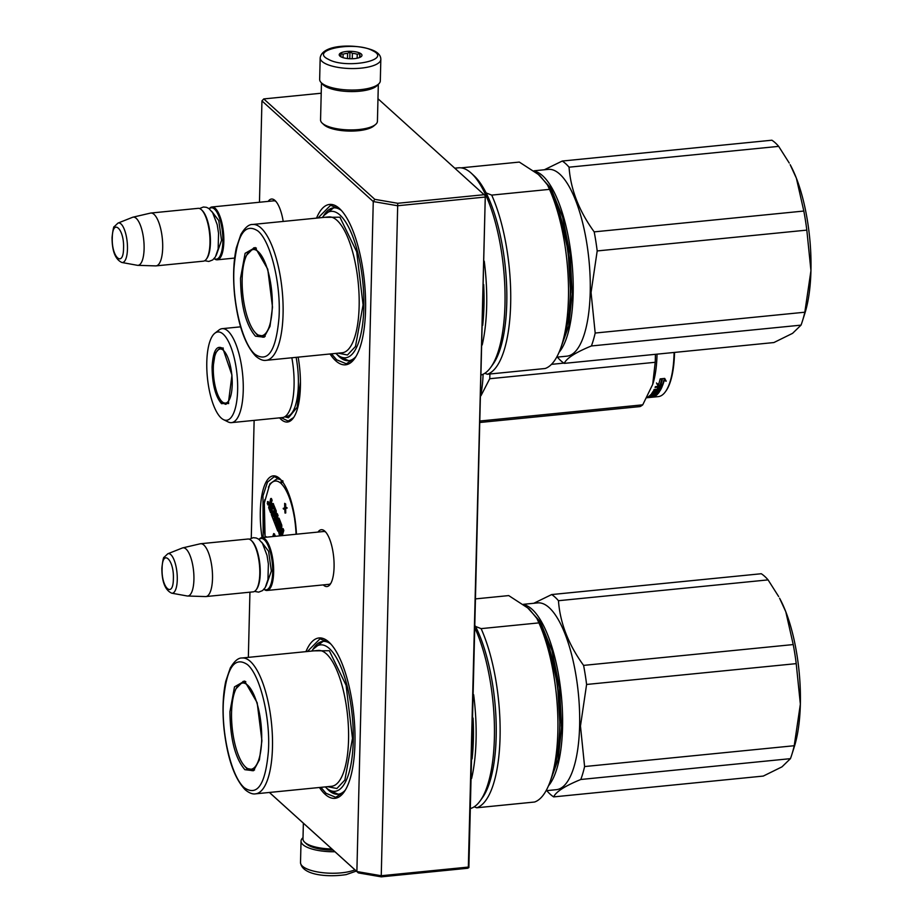 <?xml version="1.0" encoding="UTF-8"?>
<svg xmlns="http://www.w3.org/2000/svg" width="923" height="923" viewBox="0 0 923 923"><rect width="100%" height="100%" fill="white"/><g stroke="black" fill="none" stroke-linecap="round" stroke-linejoin="round"><path stroke-width="1.38" d="M298.152 357.143A52.138 17.491 84.3 0 1 293.306 418.015A52.138 17.491 84.3 0 1 281.088 419.4A52.138 17.491 84.3 0 1 279.577 417.854M262.063 537.624A52.138 17.491 84.3 0 1 279.646 478.518A52.138 17.491 84.3 0 1 279.819 478.679A52.138 17.491 84.3 0 1 296.445 534.209M318.008 532.063A28.555 9.576 84.3 0 1 324.815 531.152A28.555 9.576 84.3 0 1 324.908 531.244A28.555 9.576 84.3 0 1 333.688 557.192A28.555 9.576 84.3 0 1 330.18 584.351A28.555 9.576 84.3 0 1 323.488 585.113A28.555 9.576 84.3 0 1 323.258 584.894M305.928 651.65A80.578 27.032 84.3 0 1 328.83 642.016A80.578 27.032 84.3 0 1 329.107 642.27A80.578 27.032 84.3 0 1 353.867 715.475A80.578 27.032 84.3 0 1 343.991 792.13A80.578 27.032 84.3 0 1 325.115 794.288A80.578 27.032 84.3 0 1 319.427 787.492M268.201 201.387A28.555 9.576 84.3 0 1 274.996 200.476A28.555 9.576 84.3 0 1 275.089 200.568A28.555 9.576 84.3 0 1 283.211 221.439M316.52 218.128A80.578 27.032 84.3 0 1 339.433 208.494A80.578 27.032 84.3 0 1 339.699 208.748A80.578 27.032 84.3 0 1 364.47 281.953A80.578 27.032 84.3 0 1 354.594 358.609A80.578 27.032 84.3 0 1 335.707 360.766A80.578 27.032 84.3 0 1 330.019 353.971M259.467 202.252L261.947 100.895L373.261 201.549L356.878 871.543L269.435 792.465M248.345 657.372L249.937 592.185M251.264 538.155L254.137 420.38M322.485 531.625A26.663 8.942 84.3 0 1 323.292 531.429A26.663 8.942 84.3 0 1 325.784 532.167M330.861 583.267A26.663 8.942 84.3 0 1 328.565 584.49A26.663 8.942 84.3 0 1 327.734 584.455M330.849 644.046A76.794 25.763 -95.7 0 0 322.935 641.381A76.794 25.763 -95.7 0 0 312.851 649.55M326.627 788.184A76.794 25.763 -95.7 0 0 328.75 790.353A76.794 25.763 84.3 0 0 338.118 794.207A76.794 25.763 84.3 0 0 345.352 790.042M272.666 200.937A26.663 8.942 84.3 0 1 273.485 200.752A26.663 8.942 84.3 0 1 275.965 201.491M341.441 210.525A76.794 25.763 -95.7 0 0 333.526 207.86A76.794 25.763 -95.7 0 0 323.454 216.028M337.218 354.663A76.794 25.763 -95.7 0 0 339.352 356.832A76.794 25.763 84.3 0 0 348.709 360.697A76.794 25.763 84.3 0 0 355.955 356.532M269.389 792.465L358.343 872.904L356.878 871.543L381.245 875.731L468.342 867.078L485.29 195.814L484.102 194.707L397.744 203.279L381.245 875.731L381.28 876.85L467.638 868.266L468.872 867.585L468.342 867.078M261.947 100.895L263.77 98.923L374.807 199.345L373.261 201.549L397.617 205.748L484.713 197.095M358.343 872.904L381.28 876.85M374.807 199.345L397.744 203.279M377.98 98.738L484.102 194.707M263.77 98.923L321.216 93.223M468.872 867.585L485.29 195.814M263.193 537.509L262.963 495.928L267.497 482.118L274.212 476.695L280.234 479.072M293.641 417.531L288.195 421.061L281.134 417.704M344.337 791.634L335.73 797.31L326.027 793.295L320.916 787.342M307.417 651.5L319.993 638.82L329.534 642.673M354.94 358.124L346.333 363.789L336.618 359.785L331.507 353.832M318.02 217.978L330.584 205.298L340.137 209.163M259.017 539.436A26.548 8.907 84.3 0 1 261.809 537.648A26.548 8.907 84.3 0 1 273.646 572.41A26.548 8.907 -95.7 0 1 267.047 590.478A26.548 8.907 -95.7 0 1 263.966 589.278M259.098 539.505A25.786 8.653 84.3 0 1 268.397 546.312A25.786 8.653 84.3 0 1 272.677 572.237A25.786 8.653 -95.7 0 1 264.036 589.197M251.264 540.451L251.956 541.086A25.786 8.653 84.3 0 1 260.228 573.471A25.786 8.653 -95.7 0 1 256.721 589.047L256.167 589.809A26.548 8.907 -95.7 0 0 259.79 573.783A26.548 8.907 84.3 0 0 251.264 540.451A26.548 8.907 84.3 0 0 247.941 539.032L200.66 543.728A26.548 8.907 84.3 0 1 212.509 578.479A26.548 8.907 -95.7 0 1 205.91 596.558A26.548 8.907 -95.7 0 1 205.517 596.57L187.554 596.016A24.217 8.122 -95.7 0 0 193.922 579.517A24.217 8.122 84.3 0 0 182.766 547.87L200.279 543.785A26.548 8.907 84.3 0 1 200.66 543.728M205.91 596.558L253.19 591.862A26.548 8.907 -95.7 0 0 256.167 589.809M167.778 553.777L164.109 557.296C163.521 556.811 162.771 560.423 161.86 568.13C161.871 581.813 165.148 590.155 171.69 593.177A19.891 6.669 -95.7 0 0 177.274 579.656A19.891 6.669 -95.7 0 0 167.778 553.777L182.35 547.997A24.217 8.122 84.3 0 1 182.766 547.87M171.69 593.177L187.127 595.97A24.217 8.122 -95.7 0 0 187.554 596.016M209.198 208.76A26.548 8.907 84.3 0 1 211.99 206.971A26.548 8.907 84.3 0 1 223.839 241.722A26.548 8.907 -95.7 0 1 217.24 259.801A26.548 8.907 -95.7 0 1 214.159 258.602M209.29 208.817A25.786 8.653 84.3 0 1 218.589 215.624A25.786 8.653 84.3 0 1 222.858 241.561A25.786 8.653 -95.7 0 1 214.228 258.521M201.456 209.763L202.149 210.409A25.786 8.653 84.3 0 1 210.421 242.795A25.786 8.653 -95.7 0 1 206.914 258.371L206.36 259.132A26.548 8.907 -95.7 0 0 209.971 243.107A26.548 8.907 84.3 0 0 201.456 209.763A26.548 8.907 84.3 0 0 198.122 208.344L150.841 213.04A26.548 8.907 84.3 0 1 162.69 247.802A26.548 8.907 -95.7 0 1 156.091 265.87A26.548 8.907 -95.7 0 1 155.71 265.893L137.735 265.339A24.217 8.122 -95.7 0 0 144.103 248.829A24.217 8.122 84.3 0 0 132.947 217.182L150.461 213.109A26.548 8.907 84.3 0 1 150.841 213.04M156.091 265.87L203.372 261.174A26.548 8.907 -95.7 0 0 206.36 259.132M117.971 223.089L114.29 226.62C113.702 226.135 112.952 229.746 112.052 237.453C112.064 251.125 115.34 259.478 121.882 262.49A19.891 6.669 -95.7 0 0 127.466 248.979A19.891 6.669 -95.7 0 0 117.971 223.089L132.543 217.309A24.217 8.122 84.3 0 1 132.947 217.182M121.882 262.49L137.308 265.293A24.217 8.122 -95.7 0 0 137.735 265.339M306.321 843.772A26.548 8.676 1.4 0 0 306.401 843.853A26.548 8.676 1.4 0 0 306.494 843.934A26.548 8.676 1.4 0 0 333.191 850.152M303.367 823.189L302.986 838.972A28.44 9.299 1.4 0 0 304.659 842.226A28.44 9.299 1.4 0 0 304.752 842.318A28.44 9.299 1.4 0 0 331.876 848.975M378.326 84.258L377.426 121.294A28.44 9.299 -178.6 0 1 375.592 124.467L373.78 126.001A26.548 8.676 -178.6 0 1 358.17 130.731A26.548 8.676 -178.6 0 1 324.065 124.859A26.548 8.676 -178.6 0 1 323.973 124.778A26.548 8.676 -178.6 0 1 323.892 124.697M375.592 124.467A28.44 9.299 -178.6 0 1 358.874 129.532A28.44 9.299 -178.6 0 1 322.335 123.244A28.44 9.299 -178.6 0 1 322.231 123.163A28.44 9.299 -178.6 0 1 320.558 119.909L321.469 82.874M377.842 84.639A28.44 9.299 -178.6 0 1 359.808 91.192A28.44 9.299 -178.6 0 1 323.269 84.916A28.44 9.299 -178.6 0 1 321.931 83.278M303.021 837.669A30.332 9.911 1.4 0 0 301.036 841.072A30.332 9.911 1.4 0 0 334.945 851.744M380.311 80.855A30.332 9.911 -178.6 0 1 358.551 89.819A30.332 9.911 -178.6 0 1 324.631 85.008A30.332 9.911 1.4 0 1 319.658 79.378L320.177 57.872A30.332 9.911 -178.6 0 0 325.15 63.502A30.332 9.911 -178.6 0 0 359.07 68.314A30.332 9.911 -178.6 0 0 380.83 59.36L380.311 80.855M372.777 50.753C392.933 60.26 345.825 69.34 328.403 59.314C308.247 49.807 355.367 40.727 372.777 50.753M341.083 56.868A11.376 3.715 -178.6 0 1 339.895 56.061A11.376 3.715 -178.6 0 1 345.514 51.596A11.376 3.715 -178.6 0 1 360.108 53.199A11.376 3.715 -178.6 0 1 361.239 56.58A11.376 3.715 -178.6 0 1 351.836 58.76A11.376 3.715 -178.6 0 1 341.083 56.868M340.806 56.718A9.865 3.219 1.4 0 1 340.702 56.222A9.865 3.219 1.4 0 1 340.945 55.553L340.806 53.615L343.091 54.203A9.865 3.219 1.4 0 1 347.625 53.326L349.955 51.85L352.401 53.338A9.865 3.219 1.4 0 1 357.236 54.238L359.739 53.672L359.866 55.611A9.865 3.219 -178.6 0 1 360.42 56.707A9.865 3.219 -178.6 0 1 360.293 57.191M340.945 55.553L340.91 56.776M343.091 54.203L343.01 57.641M347.625 53.326L347.498 58.541M352.401 53.338L352.274 58.749M357.236 54.238L357.143 58.218M349.955 51.85L349.794 58.726M359.739 53.672L359.647 57.491M359.866 55.611L359.82 57.411M548.758 646.077L557.527 684.462L560.007 725.87L558.611 745.173M550.027 781.862L558.138 759.537L561.588 727.301L559.546 688.016L552 650.565L540.324 621.733L526.641 606.757M548.435 785.877A93.858 31.486 -95.7 0 0 562.557 727.462A93.858 31.486 -95.7 0 0 524.068 604.784M796.226 663.637A104.287 34.982 84.3 0 0 793.226 644.566L785.785 611.718L779.566 598.196A94.804 31.797 84.3 0 1 785.785 611.718A94.804 31.797 84.3 0 1 800.356 704.168L796.226 663.637L586.601 684.462A104.287 34.982 84.3 0 0 583.59 665.391C568.43 644.508 560.053 622.944 558.461 600.711A104.287 34.982 84.3 0 0 551.666 594.562L533.736 603.296M546.785 790.63L546.866 790.746A104.287 34.982 -95.7 0 0 553.662 796.895L763.286 776.07L781.989 766.851L790.434 758.66A104.287 34.982 -95.7 0 0 791.876 754.449L794.322 746.707A94.804 31.797 -95.7 0 0 800.356 704.168L794.218 745.726L584.594 766.552L580.463 726.02L586.601 684.462M551.666 594.562L761.29 573.737A104.287 34.982 84.3 0 1 768.086 579.886L558.461 600.711M778.654 596.546L768.086 579.886M791.876 754.449A104.287 34.982 -95.7 0 0 794.218 745.726M793.226 644.566L583.59 665.391M790.434 758.66L580.809 779.485A104.287 34.982 -95.7 0 0 584.594 766.552M553.662 796.895C555.923 791.761 564.968 785.958 580.809 779.485M546.081 790.699L556.304 789.684A93.858 31.486 -95.7 0 0 579.621 725.766A93.858 31.486 84.3 0 0 537.74 602.892L523.41 604.311M261.913 740.661L259.398 759.883L253.537 770.717L244.86 769.69C235.203 758.337 230.231 739.011 229.931 711.737L234.511 686.85L244.63 681.059L257.171 702.715L261.913 740.661M254.333 770.013L252.141 770.74L246.66 768.478L243.66 764.948M474.203 806.806L476.741 807.775L534.532 802.029A104.287 34.982 -95.7 0 0 551.216 778.366L553.65 770.624A94.804 31.797 -95.7 0 0 538.894 622.102L537.221 619.068M529.075 608.857A94.804 31.797 -95.7 0 0 528.948 608.73L508.723 595.589L475.991 598.842M551.216 778.366A104.287 34.982 -95.7 0 0 538.905 622.887L536.932 618.537L528.948 608.73M538.905 622.887L481.114 628.632L475.53 626.429A101.253 33.966 -95.7 0 0 475.333 626.036M476.741 807.775A104.287 34.982 -95.7 0 0 500.058 737.315A104.287 34.982 -95.7 0 0 481.114 628.632M470.868 808.398A104.287 34.982 -95.7 0 0 480.179 800.852L482.383 797.795A101.253 33.966 -95.7 0 0 475.53 626.429M480.179 800.852A104.287 34.982 -95.7 0 0 475.264 628.828M471.607 778.481A104.287 34.982 -95.7 0 0 473.649 694.696M472.08 758.948A102.199 34.278 -95.7 0 0 473.084 718.071M311.778 651.061A73.563 24.679 84.3 0 1 312.147 650.542A73.563 24.679 84.3 0 1 329.384 648.569A73.563 24.679 -95.7 0 1 353.244 741.192A73.563 24.679 -95.7 0 1 325.981 787.584A73.563 24.679 84.3 0 1 325.738 787.354A73.563 24.679 84.3 0 1 325.277 786.915M327.561 786.684L336.895 788.507L344.867 780.016L352.482 738.388L346.102 685.304L329.326 650.727L314.062 650.842M244.41 787.827C231.673 777.328 221.289 734.512 223.435 701.249C226.366 668.09 234.361 655.872 247.422 664.583C260.159 675.082 270.543 717.886 268.408 751.16C265.478 784.308 257.482 796.537 244.41 787.827M236.08 688.662L243.257 681.312L245.553 681.589M245.633 767.094A43.346 14.537 84.3 0 1 231.881 724.393A43.346 14.537 84.3 0 1 239.461 684.208A43.346 14.537 84.3 0 1 247.629 685.178A43.346 14.537 -95.7 0 1 261.717 736.704A43.346 14.537 -95.7 0 1 247.849 768.64A43.346 14.537 -95.7 0 1 245.633 767.094M338.21 794.195L328.934 790.33L325.738 787.354M313.324 649.042L323.027 641.37M559.361 212.555L568.118 250.941L570.599 292.349L569.203 311.651M560.619 348.34L568.73 326.015L572.179 293.779L570.137 254.494L562.592 217.043L550.916 188.211L537.232 173.247M559.038 352.355A93.858 31.486 -95.7 0 0 573.16 293.952A93.858 31.486 -95.7 0 0 534.659 171.274M806.817 230.115A104.287 34.982 84.3 0 0 803.818 211.044L796.376 178.197L790.157 164.675A94.804 31.797 84.3 0 1 796.376 178.197A94.804 31.797 84.3 0 1 810.948 270.658L806.817 230.115L597.193 250.941A104.287 34.982 84.3 0 0 594.193 231.869C579.021 210.986 570.645 189.423 569.053 167.19A104.287 34.982 84.3 0 0 562.257 161.04L544.328 169.774M557.377 357.109L557.469 357.236A104.287 34.982 -95.7 0 0 564.253 363.374L773.889 342.548L792.592 333.33L801.026 325.138A104.287 34.982 -95.7 0 0 802.468 320.939L804.914 313.197A94.804 31.797 -95.7 0 0 810.948 270.658L804.821 312.216L595.185 333.041L591.055 292.499L597.193 250.941M562.257 161.04L771.893 140.215A104.287 34.982 84.3 0 1 778.677 146.365L569.053 167.19M789.246 163.025L778.677 146.365M802.468 320.939A104.287 34.982 -95.7 0 0 804.821 312.216M803.818 211.044L594.193 231.869M801.026 325.138L591.401 345.963A104.287 34.982 -95.7 0 0 595.185 333.041M564.253 363.374C566.526 358.239 575.571 352.436 591.401 345.963M556.673 357.178L566.895 356.163A93.858 31.486 -95.7 0 0 590.212 292.256A93.858 31.486 84.3 0 0 548.331 169.371L534.013 170.801M272.504 307.14L270.001 326.373L264.128 337.195L255.452 336.18C245.806 324.815 240.822 305.501 240.522 278.227L245.103 253.329L255.221 247.537L267.762 269.193L272.504 307.14M264.924 336.503L262.732 337.218L257.252 334.968L254.263 331.438M484.806 373.284L487.332 374.253L545.124 368.508A104.287 34.982 -95.7 0 0 561.807 344.844L564.253 337.103A94.804 31.797 -95.7 0 0 549.497 188.58L547.824 185.546M539.678 175.335A94.804 31.797 -95.7 0 0 539.54 175.208L519.314 162.079L461.523 167.813A104.287 34.982 84.3 0 0 461.315 167.894M561.807 344.844A104.287 34.982 -95.7 0 0 549.497 189.365L547.535 185.015L539.54 175.208M549.497 189.365L491.705 195.111L486.121 192.919A101.253 33.966 -95.7 0 0 474.272 175.97L471.503 173.397A104.287 34.982 -95.7 0 0 471.145 173.074A104.287 34.982 84.3 0 0 458.431 167.824L454.774 168.194M487.332 374.253A104.287 34.982 -95.7 0 0 510.661 303.794A104.287 34.982 -95.7 0 0 491.705 195.111M481.471 374.876A104.287 34.982 -95.7 0 0 490.771 367.342L492.974 364.273A101.253 33.966 -95.7 0 0 486.121 192.919M490.771 367.342A104.287 34.982 -95.7 0 0 503.554 268.143A104.287 34.982 -95.7 0 0 471.503 173.397M482.198 344.96A104.287 34.982 -95.7 0 0 484.252 261.174M482.671 325.427A102.199 34.278 -95.7 0 0 483.675 284.549M322.369 217.551A73.563 24.679 84.3 0 1 322.738 217.02A73.563 24.679 84.3 0 1 339.976 215.059A73.563 24.679 -95.7 0 1 363.835 307.671A73.563 24.679 -95.7 0 1 336.583 354.063A73.563 24.679 84.3 0 1 336.33 353.844A73.563 24.679 84.3 0 1 335.868 353.394M338.153 353.163L347.486 354.986L355.47 346.494L363.085 304.867L356.693 251.783L339.929 217.205L324.665 217.32M255.013 354.305C242.276 343.806 231.892 300.99 234.027 267.728C236.957 234.58 244.953 222.351 258.025 231.062C270.762 241.561 281.146 284.376 279 317.639C276.069 350.786 268.074 363.016 255.013 354.305M246.672 255.14L253.848 247.791L256.144 248.068M256.225 333.572A43.346 14.537 84.3 0 1 242.484 290.872A43.346 14.537 84.3 0 1 250.052 250.698A43.346 14.537 84.3 0 1 258.221 251.656A43.346 14.537 -95.7 0 1 272.32 303.182A43.346 14.537 -95.7 0 1 258.44 335.13A43.346 14.537 -95.7 0 1 256.225 333.572M348.813 360.685L339.526 356.809L336.33 353.844M323.915 215.521L333.63 207.86M264.278 503.185L269.897 483.814L276.819 478.979A48.734 16.349 84.3 0 1 281.4 480.341M267.82 504.893L268.847 504.408L268.212 501.57L267.497 501.639L267.82 504.893L267.497 501.639M271.524 506.196L271.108 503.716L272.112 500.301L271.408 498.489L270.693 498.558L268.639 507.662L270.601 512.715L272.62 505.977L274.696 511.157L273.958 514.33L272.654 510.996L272.423 511.792L273.727 515.126L273.254 516.568L271.743 512.83L271.27 514.434L277.638 530.829L279.15 527.714L277.8 522.856L278.238 520.722L280.384 525.81L278.711 532.19L279.6 535.882M274.996 519.314L276.277 511.019L273.15 503.485L272.216 503.854L271.212 507.269L270.393 503.785L271.397 500.37L270.693 498.558M278.054 527.195L276.092 522.13L278.031 515.53L277.327 513.719L276.612 513.788L274.673 520.399L273.981 518.588L275.562 511.1L272.435 503.554M281.48 531.798L280.95 530.437L281.838 525.337L279.058 518.195L277.777 518.161L276.773 521.587L278.1 526.387L277.742 528.118L275.377 522.199L277.315 515.599L276.612 513.788M282.276 535.617L283.811 530.402L283.107 528.602L282.392 528.671L281.157 532.883L280.234 530.506L281.123 525.406L278.008 517.861M278.411 530.898L279.865 527.644L278.7 521.483M273.566 515.645L272.447 512.761L271.743 512.83M274.269 513.246L273.37 510.927L272.654 510.996M270.601 512.715L271.304 512.646L273.012 506.831M275.204 536.321L274.996 535.121L273.254 536.517M274.154 535.363L274.558 533.99L273.658 533.575L272.781 536.563M285.703 507.512L285.657 503.981L284.665 503.347L284.699 507.904L283.199 508.365L283.476 509.069L284.711 508.688L285.034 513.061L284.976 508.608L286.499 508.054L286.222 507.35L284.988 507.731L284.665 503.347M285.034 513.061L285.738 512.992L285.68 508.538L287.215 507.985L286.222 507.35M283.476 509.069L284.711 508.838M265.051 537.324L265.051 535.802A46.831 15.714 84.3 0 1 264.774 499.678M265.213 537.313A2.654 0.888 -95.7 0 0 265.132 537.094L266.205 536.655M281.977 481.045L280.95 483.075L283.003 481.287M272.112 500.301L271.397 500.37M274.685 518.518L273.981 518.588M278.031 515.53L277.315 515.599M276.092 522.13L275.377 522.199M280.95 530.437L280.234 530.506M283.811 530.402L283.096 530.471L282.392 528.671M281.573 535.686L283.096 530.471M275.25 535.778L274.281 535.202M274.558 533.99L273.658 533.575M273.116 536.528L273.843 534.059M285.657 503.981L284.942 504.05M287.215 507.985L286.499 508.054M285.68 508.538L284.976 508.608M267.278 503.6L267.682 501.95L267.462 503.589M269.931 505.366L270.981 508.065L270.508 509.669L269.574 507.258L269.931 505.366M280.004 531.302L280.927 533.667L280.465 535.121L279.646 533.182L280.004 531.302M270.831 508.585L269.574 507.258M270.324 506.381L270.277 507.189M280.777 534.186L279.646 533.182M280.396 532.306L280.361 533.113M267.543 503.254L267.647 504.085L267.716 503.243M221.543 403.697C215.417 396.486 212.267 384.233 212.071 366.939C213.086 350.728 216.686 344.591 222.893 348.525L231.961 375.142L228.385 402.913L221.543 403.697M228.662 402.509L225.743 404.343L222.27 402.913C216.305 395.886 213.236 383.956 213.051 367.1L215.197 353.359L220.112 347.74L223.331 348.952M223.47 419.619A44.362 14.883 -95.7 0 0 237.661 386.922A44.362 14.883 -95.7 0 0 223.239 334.195A44.362 14.883 84.3 0 0 214.874 333.203A44.362 14.883 84.3 0 0 207.121 374.334A44.362 14.883 84.3 0 0 221.197 418.027A44.362 14.883 -95.7 0 0 223.47 419.619L228.166 421.949A47.211 15.841 -95.7 0 0 231.5 422.63L282.346 417.577A47.211 15.841 -95.7 0 0 292.383 401.47A47.211 15.841 -95.7 0 0 291.841 357.766M231.5 422.63A47.211 15.841 -95.7 0 0 243.176 382.387A47.211 15.841 -95.7 0 0 227.923 331.045A47.211 15.841 84.3 0 0 222.166 328.669A47.211 15.841 84.3 0 0 219.028 329.996L214.874 333.203M300.436 381.914L297.137 407.262L288.484 417.75L284.642 416.815M480.952 395.759L489.732 378.718A72.052 24.171 -95.7 0 0 489.882 374.634A72.052 24.171 -95.7 0 0 489.894 374M655.399 354.317A72.052 24.171 84.3 0 1 655.353 358.205A72.052 24.171 -95.7 0 1 655.203 362.289L652.711 384.36L642.743 404.828A72.052 24.171 -95.7 0 1 640.008 406.582L480.306 422.446M551.469 364.354L563.884 363.12M646.919 397.744L658.284 396.613A63.514 21.31 -95.7 0 0 665.425 391.721L665.968 390.96A62.764 21.056 -95.7 0 0 674.517 353.059A62.764 21.056 84.3 0 0 674.528 352.424M481.01 393.752A64.472 21.621 -95.7 0 0 483.098 374.23M652.838 383.945A63.514 21.31 -95.7 0 0 652.965 383.564A63.514 21.31 -95.7 0 0 657.003 355.055A63.514 21.31 84.3 0 0 657.026 354.155M480.341 420.969L642.743 404.828M489.732 378.718L655.203 362.289M674.09 352.459A63.514 21.31 84.3 0 1 674.067 353.371A63.514 21.31 -95.7 0 1 665.425 391.721M658.087 385.906L662.599 385.456L660.51 384.799A63.514 21.31 -95.7 0 0 662.033 379.872L660.118 379.111A63.514 21.31 -95.7 0 1 658.641 384.187L656.726 383.53L658.087 385.906L656.507 382.953M660.591 384.083L662.46 384.66L662.668 385.272L660.799 384.683A63.514 21.31 -95.7 0 0 662.31 379.734L661.053 378.799M662.31 379.734L660.176 378.88L664.722 378.43L666.187 381.211L664.225 380.484L665.968 380.645M662.46 384.66A62.764 21.056 -95.7 0 0 664.006 379.918M662.668 385.272A63.514 21.31 -95.7 0 0 664.225 380.484M654.13 396.036L654.211 396.625L650.934 396.682M651.396 396.313L651.488 396.959L647.104 397.398M647.127 397.351A63.514 21.31 -95.7 0 0 647.473 397.19L651.165 396.336M651.188 396.532L648.327 396.717A63.514 21.31 -95.7 0 0 650.15 395.252L656.011 394.513L656.345 393.659M656.426 394.075L650.738 394.64L656.841 393.613A63.514 21.31 -95.7 0 0 657.984 392.102L656.518 391.606M655.895 392.979L651.776 393.383M657.338 392.079A62.764 21.056 -95.7 0 0 657.764 391.479M656.668 392.229A63.514 21.31 -95.7 0 1 655.941 393.221L655.792 392.517A62.764 21.056 -95.7 0 0 656.449 391.606M655.941 393.221L651.569 393.648A63.514 21.31 -95.7 0 0 653.161 391.283L656.38 390.717A63.514 21.31 -95.7 0 0 656.853 389.852L656.68 389.218A62.764 21.056 -95.7 0 1 656.276 389.91M656.853 389.852L653.796 390.152L654.142 389.471L659.841 388.906A63.514 21.31 -95.7 0 0 660.706 387.014L659.241 386.379A62.764 21.056 -95.7 0 1 658.468 388.098L657.672 388.179M660.268 386.933A62.764 21.056 -95.7 0 0 660.51 386.379L659.241 386.379M659.449 387.014A63.514 21.31 -95.7 0 1 658.664 388.745L658.468 388.098M658.664 388.745L657.349 388.871A63.514 21.31 -95.7 0 0 658.134 387.141L657.926 386.518L655.353 386.772M657.638 387.199A62.764 21.056 -95.7 0 0 657.926 386.518M661.849 386.01L655.399 386.656L655.076 387.452L658.134 387.141M662.195 386.068L662.264 386.299A63.514 21.31 -95.7 0 1 660.164 390.591L659.991 389.921A62.764 21.056 -95.7 0 0 661.929 386.01M654.026 390.948A62.764 21.056 -95.7 0 1 653.034 392.425L653.196 393.117A63.514 21.31 -95.7 0 0 654.269 391.514L654.119 390.948M655.434 391.306A62.764 21.056 -95.7 0 0 655.48 391.237L659.103 390.937M653.196 393.117L654.938 392.944A63.514 21.31 -95.7 0 0 655.642 391.917L659.553 391.375M659.195 391.34L659.587 391.525A63.514 21.31 -95.7 0 1 655.872 395.655L655.745 394.917A62.764 21.056 -95.7 0 0 659.08 391.352M655.872 395.655L654.557 395.782A63.514 21.31 -95.7 0 0 655.503 395.009L655.422 394.571M653.669 394.744A62.764 21.056 -95.7 0 1 653.334 395.021L653.461 395.748A63.514 21.31 -95.7 0 0 654.257 395.079L654.188 394.698M653.461 395.748L652.146 395.886A63.514 21.31 -95.7 0 0 652.942 395.206L652.873 394.825M652.942 395.206L651.338 394.975M650.577 395.079A62.764 21.056 -95.7 0 1 649.769 395.679L649.896 396.417A63.514 21.31 -95.7 0 0 651.13 395.448L651.05 395.009M654.211 396.625A63.514 21.31 -95.7 0 0 655.503 395.909L649.896 396.417M653.392 395.367L652.688 395.436M658.895 389.679L659.091 388.952M659.403 389.633L659.241 389.033M657.695 390.591L659.426 389.702L657.995 389.079A62.764 21.056 -95.7 0 1 657.522 389.921L657.695 390.591A63.514 21.31 -95.7 0 0 658.168 389.725M653.819 396.267L652.503 396.394A63.514 21.31 -95.7 0 1 651.846 396.763L653.242 396.59A63.514 21.31 -95.7 0 0 653.819 396.267L653.796 396.071M659.991 389.921L659.126 390.244M657.638 390.394L656.495 390.51M655.792 392.517L655.053 392.783M653.161 392.967L651.996 393.083M652.134 397.132L652.792 396.925M660.164 390.591L654.269 391.514M655.503 395.009L654.257 395.079M660.51 384.799L660.303 384.199A62.764 21.056 -95.7 0 0 661.699 379.745M661.053 384.972L657.88 385.283M651.788 397.121L653.23 396.936L651.776 397.075M222.143 401.759A27.205 9.126 84.3 0 1 213.49 374.519A27.205 9.126 84.3 0 1 218.555 349.552A27.205 9.126 84.3 0 1 223.401 350.348A27.205 9.126 -95.7 0 1 232.238 382.249A27.205 9.126 -95.7 0 1 223.851 402.866A27.205 9.126 -95.7 0 1 222.143 401.759M261.717 542.239L268.57 551.239L271.362 571.049L266.055 586.001M173.374 578.767C174.205 559.315 162.229 548.481 162.102 568.58C161.26 588.032 173.236 598.865 173.374 578.767M211.898 211.563L218.763 220.562L221.543 240.361L216.247 255.325M123.555 248.091C124.397 228.639 112.421 217.805 112.283 237.892C111.452 257.355 123.428 268.178 123.555 248.091M356.336 871.081L346.194 874.6C328.657 877.381 302.017 875.535 300.517 862.567A30.332 9.911 1.4 0 0 316.37 871.716A30.332 9.911 1.4 0 0 347.567 871.947A30.332 9.911 1.4 0 0 354.963 869.847M559.315 736.681A87.224 29.259 -95.7 0 0 551.135 654.257M326.419 653.876A68.256 22.902 -95.7 0 0 318.089 650.438L242.011 657.995A68.256 22.902 84.3 0 1 250.341 661.433A68.256 22.902 84.3 0 1 272.377 735.666A68.256 22.902 84.3 0 1 255.509 793.838L331.588 786.281A68.256 22.902 -95.7 0 0 348.456 728.109A68.256 22.902 -95.7 0 0 326.419 653.876M569.918 303.171A87.224 29.259 -95.7 0 0 561.726 220.747M337.01 220.355A68.256 22.902 -95.7 0 0 328.68 216.917L252.614 224.474A68.256 22.902 84.3 0 1 260.932 227.912A68.256 22.902 84.3 0 1 282.98 302.144A68.256 22.902 84.3 0 1 266.112 360.328L342.179 352.771A68.256 22.902 -95.7 0 0 359.047 294.587A68.256 22.902 -95.7 0 0 337.01 220.355M265.074 535.975L264.29 501.812M295.037 519.349L294.679 519.487A46.831 15.714 84.3 0 1 296.064 534.244M268.408 487.286A46.831 15.714 84.3 0 1 280.511 483.017A2.654 0.888 -95.7 0 0 280.95 483.075A2.654 0.888 -95.7 0 0 281.377 483.802A46.831 15.714 84.3 0 1 294.299 517.042A2.654 0.888 -95.7 0 0 294.599 518.195A2.654 0.888 -95.7 0 0 294.679 519.487M281.677 481.218A1.892 1.696 129.7 0 0 280.511 483.017M265.132 537.094A2.654 0.888 -95.7 0 0 265.051 535.802M282.68 481.991A1.892 1.661 134.4 0 0 281.377 483.802M271.108 503.716L270.393 503.785M271.224 505.4L270.508 505.469M273.496 503.877L272.793 503.946M276.277 511.019L275.562 511.1M276.392 512.703L275.677 512.773M279.058 518.195L278.354 518.264M281.838 525.337L281.123 525.406M281.953 527.01L281.238 527.091M278.481 522.256L277.765 522.326M278.515 522.787L277.8 522.856M279.75 525.96L279.034 526.029M279.865 527.644L279.15 527.714M278.919 530.852L278.215 530.921M270.243 506.646L269.539 506.727M280.327 532.583L279.611 532.652M285.461 416.273A46.392 15.564 -95.7 0 0 296.133 357.339M324.123 531.463L261.809 537.648M329.373 584.294L267.047 590.478M274.316 200.776L211.99 206.971M234.627 258.071L217.24 259.801M204.71 260.724L208.84 261.451L212.717 259.928L215.428 256.871L218.151 248.898L218.555 233.231L217.193 224.635L212.602 212.59L208.898 208.54L206.452 207.317L203.406 207.006L199.53 208.529M254.529 591.401L258.648 592.139L262.524 590.605L265.236 587.559L267.958 579.598L268.374 563.918L267.024 555.404L262.455 543.335L258.752 539.24L256.306 538.017L253.248 537.682L249.348 539.217M306.401 843.853L304.659 842.226M323.973 124.778L322.231 123.163M300.517 862.567L301.036 841.072M320.177 57.872C322.427 43.035 359.935 43.969 374.438 50.973C378.684 53.176 380.818 55.968 380.83 59.36M312.147 650.542L315.839 645.396M255.509 793.838C252.637 794.391 249.198 793.042 245.218 789.788C234.35 778.366 227.266 757.91 223.977 728.432C222.27 710.514 222.87 694.8 225.766 681.278L230.277 667.998C234.361 661.11 238.284 657.776 242.011 657.995M239.461 684.208L245.795 681.624M254.575 769.932L247.849 768.64M322.738 217.02L326.43 211.875M266.112 360.328C263.228 360.87 259.801 359.52 255.821 356.278C244.953 344.844 237.869 324.388 234.569 294.91C232.861 276.992 233.461 261.278 236.357 247.756L240.868 234.477C244.964 227.589 248.875 224.254 252.614 224.474M250.052 250.698L256.398 248.114M265.166 336.41L258.44 335.13M282.692 480.675L281.319 481.691M277.985 531.221L278.7 531.152M240.603 326.834L222.166 328.669M652.965 383.564L652.711 384.36M659.61 391.444L659.437 390.764M651.523 397.155L651.43 396.405M218.555 349.552L223.124 347.913M228.65 403.57L223.851 402.866"/></g></svg>
